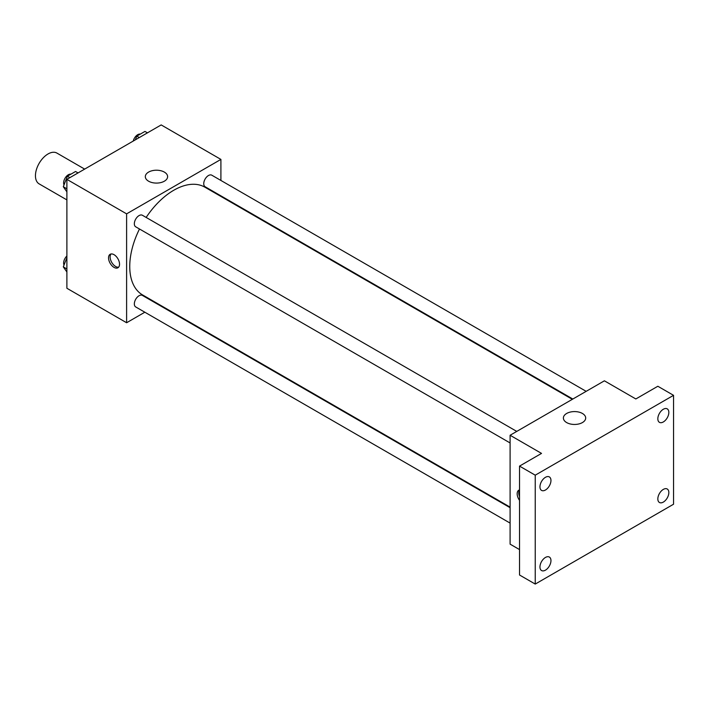 <?xml version="1.0" encoding="UTF-8"?>
<svg xmlns="http://www.w3.org/2000/svg" width="709" height="709" viewBox="0 0 709 709"><rect width="100%" height="100%" fill="white"/><g stroke="black" fill="none" stroke-linecap="round" stroke-linejoin="round"><path stroke-width="1.06" d="M84.663 169.105L56.915 153.082A17.778 10.263 120 0 0 43.214 157.85A17.778 10.263 120 0 0 35.45 175.743A17.778 10.263 120 0 0 39.137 183.879L66.885 199.903M144.831 312.217L126.61 322.746L66.885 288.262L66.885 179.368L161.182 124.926L220.907 159.41L220.907 180.458M158.674 304.232L158.169 304.516M139.487 228.989A62.232 35.929 120 0 0 129.747 266.487A62.232 35.929 120 0 0 142.642 294.971L510.099 507.121M572.331 399.327L204.874 187.176A62.232 35.929 120 0 0 146.151 217.441M220.907 195.852L220.907 196.437M126.61 322.746L126.61 213.852L220.907 159.41M586.166 391.341L211.796 175.194A6.665 3.846 120 0 0 206.656 176.984A6.665 3.846 120 0 0 203.749 183.693A6.665 3.846 120 0 0 205.123 186.742L572.837 399.034M510.099 507.697L142.385 295.405A6.665 3.846 120 0 0 137.254 297.195A6.665 3.846 120 0 0 134.338 303.904A6.665 3.846 120 0 0 135.72 306.953L510.099 523.1M510.099 442.957L135.72 226.818A6.665 3.846 -60 0 1 135.72 219.116A6.665 3.846 -60 0 1 142.385 215.261L516.764 431.409M126.61 213.852L66.885 179.368M148.589 181.203A11.149 6.434 180 0 1 145.318 176.647A11.149 6.434 180 0 1 156.467 170.213A11.149 6.434 180 0 1 167.616 176.647A11.149 6.434 180 0 1 160.739 182.594A11.149 6.434 180 0 1 148.589 181.203M119.537 264.218A7.781 4.493 60 0 1 117.924 267.772A7.781 4.493 60 0 1 110.143 263.287A7.781 4.493 60 0 1 110.143 254.301A7.781 4.493 60 0 1 116.143 256.383A7.781 4.493 60 0 1 119.537 264.218M118.633 267.178A7.781 4.493 60 0 1 111.73 262.365A7.781 4.493 60 0 1 111.021 253.982M519.529 549.59L510.099 544.149L510.099 435.255L604.396 380.813L635.831 398.963L657.837 386.254L673.55 395.33L673.55 504.223L535.242 584.074L519.529 574.999L519.529 466.105L541.525 453.406L510.099 435.255M535.242 584.074L535.242 475.181L519.529 466.105M535.242 475.181L673.55 395.33M566.651 422.573A11.149 6.434 180 0 1 563.389 418.018A11.149 6.434 180 0 1 574.538 411.583A11.149 6.434 180 0 1 585.687 418.018A11.149 6.434 180 0 1 578.801 423.964A11.149 6.434 180 0 1 566.651 422.573M519.529 500.359A7.781 4.493 60 0 1 518.775 490.22A7.781 4.493 60 0 1 519.529 489.937M519.529 496.566A7.781 4.493 60 0 1 519.529 490.07M663.332 421.952A7.781 4.493 -60 0 1 659.441 422.342A7.781 4.493 -60 0 1 658.253 416.103A7.781 4.493 -60 0 1 663.332 409.253A7.781 4.493 -60 0 1 667.222 408.863A7.781 4.493 -60 0 1 668.419 415.102A7.781 4.493 -60 0 1 663.332 421.952M545.46 490.008A7.781 4.493 -60 0 1 541.57 490.398A7.781 4.493 -60 0 1 540.373 484.158A7.781 4.493 -60 0 1 545.46 477.308A7.781 4.493 -60 0 1 549.351 476.918A7.781 4.493 -60 0 1 550.538 483.157A7.781 4.493 -60 0 1 545.46 490.008M545.46 570.151A7.781 4.493 -60 0 1 541.57 570.541A7.781 4.493 -60 0 1 540.373 564.302A7.781 4.493 -60 0 1 545.46 557.451A7.781 4.493 -60 0 1 549.351 557.061A7.781 4.493 -60 0 1 550.538 563.301A7.781 4.493 -60 0 1 545.46 570.151M663.332 502.096A7.781 4.493 -60 0 1 659.441 502.486A7.781 4.493 -60 0 1 658.253 496.247A7.781 4.493 -60 0 1 663.332 489.396A7.781 4.493 -60 0 1 667.222 489.006A7.781 4.493 -60 0 1 668.419 495.245A7.781 4.493 -60 0 1 663.332 502.096M66.885 191.829L63.305 186.733L67.39 176.213L75.553 171.498L78.043 172.934M66.885 188.798L63.305 186.733M69.872 177.649L67.39 176.213M70.935 174.166A6.665 3.846 120 0 0 66.097 176.701A6.665 3.846 120 0 0 63.615 182.931A6.665 3.846 120 0 0 64.023 184.898M135.357 139.833L136.793 136.137L144.964 131.422L147.445 132.858M139.274 137.573L136.793 136.137M140.338 134.09A6.665 3.846 120 0 0 133.248 141.056M66.885 271.972L63.305 266.876L66.885 257.659M66.885 268.941L63.305 266.876M66.885 256.002A6.665 3.846 120 0 0 63.615 263.074A6.665 3.846 120 0 0 64.023 265.042"/></g></svg>
